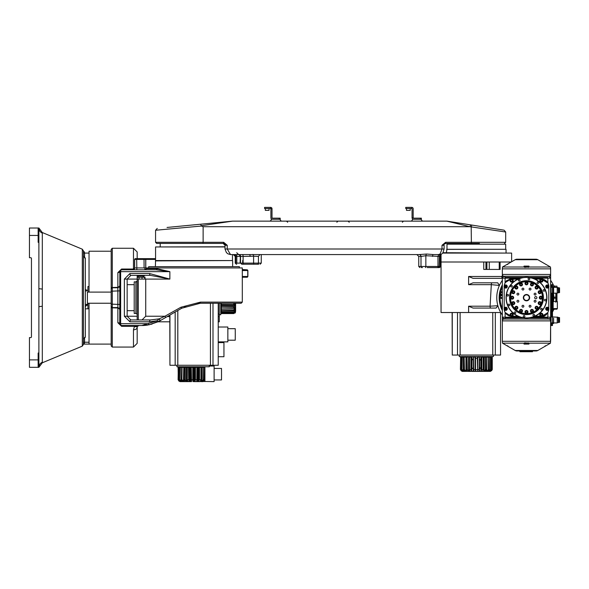 <?xml version="1.0" encoding="UTF-8"?>
<svg xmlns="http://www.w3.org/2000/svg" width="589" height="589" viewBox="0 0 589 589"><rect width="100%" height="100%" fill="white"/><g stroke="black" fill="none" stroke-linecap="round" stroke-linejoin="round"><path stroke-width="0.88" d="M552.489 287.358L552.489 323.67L552.489 284.664L551.746 284.664L551.746 286.519L551.127 286.519L551.01 325.526L551.746 325.526L550.634 325.526M552.489 287.263L552.489 286.519L551.746 286.519L551.746 287.263M550.634 323.67L551.746 323.67L551.746 325.526L552.489 325.526L552.489 323.67L551.746 323.67L551.746 322.927M552.489 322.927L552.489 324.502L552.489 322.927M552.489 300.729L552.489 299.801L552.489 300.729M552.489 310.388L552.489 309.461L552.489 310.388M552.489 309.74L552.489 300.449L552.489 309.74M558.954 292.615L558.954 287.859L559.55 287.859L559.55 292.615L558.954 292.615M557.466 292.836L558.401 292.836L558.401 287.631L557.466 287.631M557.238 287.263L557.238 293.204L557.466 287.491L553.608 287.263M552.806 290.237L553.292 290.237L553.608 286.703L553.608 293.764L552.806 293.764L552.806 286.703L553.292 286.703M553.292 290.237L553.608 293.764L553.608 287.66M552.489 300.228L553.159 300.228L552.489 300.228M553.159 308.327L553.159 301.568L557.356 301.568L557.356 308.621L553.159 308.621L553.159 309.961L552.489 309.961L553.159 309.961L553.159 300.596M553.159 300.67L553.159 301.568M558.954 322.33L558.954 317.574L559.55 317.574L559.55 322.33L558.954 322.33M557.466 322.551L558.401 322.551L558.401 317.353L557.466 317.353M557.238 316.978L557.238 322.927L557.466 317.206L553.608 316.978M553.608 318.185L553.608 323.479L552.806 323.479L553.608 323.479M553.608 321.719L553.292 323.479M550.472 275.188L550.479 275.188A1.855 1.855 0 0 1 549.176 276.263L550.479 275.188A1.855 1.855 0 0 0 550.634 274.445L550.634 320.88L502.343 320.88A1.855 1.855 0 0 1 503.794 319.069L502.343 317.169L502.343 341.311L550.634 341.311L502.343 341.311L502.505 343.173L515.154 350.477A3.718 3.718 0 0 0 517.009 350.97L535.968 350.97A3.718 3.718 0 0 0 537.823 350.477L550.472 343.173L528.944 343.173L528.944 344.072L524.033 344.072L524.033 343.173L524.652 342.798L528.944 343.173M532.581 317.169L550.634 317.169L550.634 320.88A1.855 1.855 0 0 0 549.184 319.069L550.634 317.169L550.634 341.311L502.343 341.311L502.343 278.163L503.794 276.263A1.855 1.855 0 0 1 502.343 274.445L502.343 278.163L502.343 274.445L550.634 274.445L550.634 268.871L550.634 278.163L548.779 276.307L550.634 278.163L547.844 278.163L547.844 281.137M523.739 277.419L505.126 277.419A1.855 1.855 0 0 0 503.794 276.263A1.855 1.855 0 0 1 502.343 274.445L502.343 268.871L550.634 268.871L550.634 278.163L532.581 278.163M547.844 277.419L529.239 277.419M529.239 317.913L547.851 317.913A1.855 1.855 0 0 0 549.184 319.069L549.176 319.069A1.855 1.855 0 0 1 550.634 320.88L502.343 320.88A1.855 1.855 0 0 1 503.794 319.069A1.855 1.855 0 0 0 505.126 317.913L523.739 317.913M551.746 316.978L551.746 293.204M550.634 284.664L551.01 284.664A1.112 1.112 -90 0 1 550.634 284.597L551.127 286.519L550.634 286.519M550.634 325.592A1.112 1.112 -90 0 1 551.01 325.526L550.634 325.592M519.903 351.714L519.903 350.97L519.903 351.714L519.903 350.97L519.903 351.714L520.168 350.97L519.903 351.714L520.455 351.714M532.257 350.97L532.257 351.714L532.5 350.97L532.5 351.714L532.5 350.97L532.5 351.714L529.401 351.714L529.401 350.97M528.944 344.072A0.744 0.648 0 0 1 528.164 343.431L528.164 342.798L528.164 343.431L524.814 343.431L524.814 342.798L524.814 343.431A0.744 0.648 180 0 1 524.033 344.072M529.401 351.714L520.168 351.714M529.128 351.714L529.128 350.97M532.5 351.714L532.5 350.97L532.5 351.714M520.028 351.714L520.028 350.97M550.472 343.173L550.634 320.88M524.033 343.173L502.505 343.173M546.099 317.913A1.855 0.39 90 0 0 546.136 317.169A1.855 0.39 90 0 1 546.099 317.913M504.199 319.024L502.343 317.169L505.126 317.169L505.126 312.59L512.128 316.978A0.744 0.501 90 0 0 511.848 316.315M506.842 278.163A1.855 0.39 90 0 1 506.879 277.419A1.855 0.39 90 0 0 506.842 278.163M528.944 266.118A0.744 0.648 0 0 0 528.164 266.758L524.814 266.758A0.744 0.648 180 0 0 524.033 266.118L528.944 266.118L528.944 267.016L550.472 267.016L537.823 259.712L515.154 259.712L502.505 267.016L502.343 268.871L550.634 268.871L550.472 267.016L537.823 259.712A3.718 3.718 0 0 0 535.968 259.219L518.534 259.219M515.154 259.712A3.718 3.718 0 0 1 517.009 259.219L535.968 259.219A3.718 3.718 0 0 1 537.823 259.712M524.814 267.001L524.814 267.391M528.318 267.391L528.929 267.016L524.652 267.391L524.033 267.016L524.033 266.118M502.505 267.016L524.033 267.016M528.164 266.758L528.164 267.391M550.634 268.871L550.472 267.016M528.929 267.016L528.929 266.118M502.343 310.153A27.182 27.182 0 0 1 499.31 298.063L500.046 298.056A26.446 26.446 0 0 0 502.343 308.445M499.31 298.063L499.494 295.671L500.046 298.056L501.357 298.409L501.357 297.666L502.343 297.666M501.357 297.666L499.494 295.671L502.343 295.656M502.343 310.167A27.19 27.19 0 0 1 499.443 294.824L502.343 295.126M551.746 300.986L553.292 301.568M553.159 302.834L552.99 303.71L552.268 303.541L553.307 301.325L551.068 302.886M553.402 301.568A27.19 27.19 0 0 0 553.402 293.764A27.182 27.182 0 0 1 553.667 297.261L553.483 299.661L551.746 299.668M502.343 286.88A26.446 26.446 0 0 0 500.709 291.783L502.064 291.71L501.909 292.438L499.671 293.999L499.987 291.621L500.709 291.783L499.671 293.999L502.343 294.588M501.909 292.438L502.343 292.534M553.667 297.261L552.931 297.276A26.446 26.446 0 0 0 552.556 293.204M551.613 296.922L552.931 297.276L553.483 299.661L551.613 297.666M499.332 294.809A27.3 27.3 0 0 1 502.343 284.921A27.3 27.3 0 0 0 502.343 310.41A27.3 27.3 0 0 1 499.332 294.809A27.3 27.3 0 0 0 502.343 310.41M553.513 293.764A27.3 27.3 0 0 1 553.513 301.568A27.3 27.3 0 0 0 553.513 293.764M553.159 303.504A27.3 27.3 0 0 1 551.746 308.025A27.3 27.3 0 0 0 553.159 303.504M551.746 305.485A26.446 26.446 0 0 0 552.268 303.541L551.746 303.659M511.024 279.12A1.576 1.576 0 0 1 513.196 280.784A1.576 1.576 0 0 1 510.663 281.829A1.576 1.576 0 0 1 511.024 279.12A1.576 1.576 0 0 0 510.663 281.829A1.576 1.576 0 0 0 513.196 280.784A1.576 1.576 0 0 0 511.024 279.12M511.745 279.709L512.437 280.239L511.745 279.709M511.517 281.446L512.327 281.108L511.517 281.446L510.818 280.909L511.517 281.446M505.082 285.061A1.576 1.576 0 0 1 507.254 286.725A1.576 1.576 0 0 1 504.721 287.771A1.576 1.576 0 0 1 505.082 285.061A1.576 1.576 0 0 0 504.721 287.771A1.576 1.576 0 0 0 507.254 286.725A1.576 1.576 0 0 0 505.082 285.061M504.876 286.85L504.994 285.989L505.804 285.65L506.496 286.188L506.378 287.057L505.568 287.388L504.876 286.85M505.119 285.15A1.487 1.487 0 0 0 504.78 287.697A1.487 1.487 0 0 0 507.158 286.718A1.487 1.487 0 0 0 505.119 285.15M504.876 309.144L504.994 308.275L505.804 307.944L506.496 308.474L506.378 309.343L505.568 309.674L504.876 309.144M505.082 307.348A1.576 1.576 0 0 1 507.254 309.019A1.576 1.576 0 0 1 504.721 310.057A1.576 1.576 0 0 1 505.082 307.348A1.576 1.576 0 0 1 507.254 309.019A1.576 1.576 0 0 1 504.721 310.057A1.576 1.576 0 0 1 505.082 307.348M511.517 315.623L512.327 315.284L512.437 314.416L511.745 313.885L510.935 314.217L510.818 315.086L511.517 315.623M511.024 313.296A1.576 1.576 0 0 1 513.196 314.96A1.576 1.576 0 0 1 510.663 316.006A1.576 1.576 0 0 1 511.024 313.296A1.576 1.576 0 0 1 513.196 314.96A1.576 1.576 0 0 1 510.663 316.006A1.576 1.576 0 0 1 511.024 313.296M540.54 315.086L541.232 315.623L542.042 315.284L542.16 314.416L541.46 313.885L540.65 314.217L540.54 315.086M540.783 313.377A1.487 1.487 0 0 0 540.444 315.932A1.487 1.487 0 0 0 542.822 314.946A1.487 1.487 0 0 0 540.783 313.377M540.746 313.296A1.576 1.576 0 0 1 542.911 314.96A1.576 1.576 0 0 1 540.385 316.006A1.576 1.576 0 0 1 540.746 313.296A1.576 1.576 0 0 0 540.385 316.006A1.576 1.576 0 0 0 542.911 314.96A1.576 1.576 0 0 0 540.746 313.296M547.409 307.944L548.101 308.474L547.984 309.343L547.174 309.674L546.482 309.144L546.599 308.275L547.409 307.944M546.688 307.348A1.576 1.576 0 0 1 548.86 309.019A1.576 1.576 0 0 1 546.327 310.057A1.576 1.576 0 0 1 546.688 307.348A1.576 1.576 0 0 1 548.86 309.019A1.576 1.576 0 0 1 546.327 310.057A1.576 1.576 0 0 1 546.688 307.348M546.482 286.85L546.599 285.989L547.409 285.65L548.101 286.188L547.984 287.057L547.174 287.388L546.482 286.85M546.688 285.061A1.576 1.576 0 0 1 548.86 286.725A1.576 1.576 0 0 1 546.327 287.771A1.576 1.576 0 0 1 546.688 285.061A1.576 1.576 0 0 1 548.86 286.725A1.576 1.576 0 0 1 546.327 287.771A1.576 1.576 0 0 1 546.688 285.061M540.746 279.12A1.576 1.576 0 0 1 542.911 280.784A1.576 1.576 0 0 1 540.385 281.829A1.576 1.576 0 0 1 540.746 279.12A1.576 1.576 0 0 0 540.385 281.829A1.576 1.576 0 0 0 542.911 280.784A1.576 1.576 0 0 0 540.746 279.12M540.54 280.909L541.232 281.446L542.042 281.108L542.16 280.239L541.46 279.709L540.65 280.04L540.54 280.909M540.783 279.201A1.487 1.487 0 0 0 540.444 281.756A1.487 1.487 0 0 0 542.822 280.769A1.487 1.487 0 0 0 540.783 279.201M540.79 298.498A0.839 0.839 0 0 0 541.512 297.246A0.839 0.839 0 0 0 540.069 297.246A0.839 0.839 0 0 0 540.79 298.498M540.79 299.153A1.487 1.487 0 0 0 542.079 296.922A1.487 1.487 0 0 0 539.502 296.922A1.487 1.487 0 0 0 540.79 299.153M540.268 293.565A1.487 1.487 0 0 0 540.606 291.01A1.487 1.487 0 0 0 538.228 291.997A1.487 1.487 0 0 0 540.268 293.565M537.654 288.603A1.487 1.487 0 0 0 536.984 286.114A1.487 1.487 0 0 0 535.165 287.933A1.487 1.487 0 0 0 537.654 288.603M533.332 285.017A1.487 1.487 0 0 0 531.764 282.978A1.487 1.487 0 0 0 530.785 285.356A1.487 1.487 0 0 0 533.332 285.017M527.972 283.361A1.487 1.487 0 0 0 525.749 282.072A1.487 1.487 0 0 0 525.749 284.649A1.487 1.487 0 0 0 527.972 283.361M521.788 284.134A0.839 0.839 0 0 0 520.352 283.942A0.839 0.839 0 0 0 520.904 285.282A0.839 0.839 0 0 0 521.788 284.134M522.391 283.883A1.487 1.487 0 0 0 519.837 283.545A1.487 1.487 0 0 0 520.823 285.923A1.487 1.487 0 0 0 522.391 283.883M516.965 286.961A0.839 0.839 0 0 0 515.566 287.336A0.839 0.839 0 0 0 516.59 288.36A0.839 0.839 0 0 0 516.965 286.961M517.429 286.504A1.487 1.487 0 0 0 514.941 287.167A1.487 1.487 0 0 0 516.759 288.985A1.487 1.487 0 0 0 517.429 286.504M513.593 291.422A0.839 0.839 0 0 0 512.445 292.299A0.839 0.839 0 0 0 513.785 292.851A0.839 0.839 0 0 0 513.593 291.422M513.844 290.819A1.487 1.487 0 0 0 511.804 292.387A1.487 1.487 0 0 0 514.182 293.374A1.487 1.487 0 0 0 513.844 290.819M512.187 296.179A1.487 1.487 0 0 0 510.899 298.409A1.487 1.487 0 0 0 513.475 298.409A1.487 1.487 0 0 0 512.187 296.179M512.953 302.363A0.839 0.839 0 0 0 512.769 303.799A0.839 0.839 0 0 0 514.101 303.247A0.839 0.839 0 0 0 512.953 302.363M512.71 301.767A1.487 1.487 0 0 0 512.371 304.314A1.487 1.487 0 0 0 514.749 303.335A1.487 1.487 0 0 0 512.71 301.767M515.323 306.729A1.487 1.487 0 0 0 515.993 309.21A1.487 1.487 0 0 0 517.812 307.392A1.487 1.487 0 0 0 515.323 306.729M519.645 310.307A1.487 1.487 0 0 0 521.206 312.354A1.487 1.487 0 0 0 522.193 309.976A1.487 1.487 0 0 0 519.645 310.307M525.653 311.964A0.839 0.839 0 0 0 526.905 312.693A0.839 0.839 0 0 0 526.905 311.242A0.839 0.839 0 0 0 525.653 311.964M525.005 311.964A1.487 1.487 0 0 0 527.229 313.252A1.487 1.487 0 0 0 527.229 310.683A1.487 1.487 0 0 0 525.005 311.964M530.586 311.448A1.487 1.487 0 0 0 533.141 311.78A1.487 1.487 0 0 0 532.154 309.402A1.487 1.487 0 0 0 530.586 311.448M535.548 308.827A1.487 1.487 0 0 0 538.037 308.165A1.487 1.487 0 0 0 536.218 306.339A1.487 1.487 0 0 0 535.548 308.827M539.134 304.513A1.487 1.487 0 0 0 541.173 302.945A1.487 1.487 0 0 0 538.795 301.958A1.487 1.487 0 0 0 539.134 304.513M526.485 300.449A2.783 2.783 0 0 0 529.275 297.666A2.783 2.783 0 0 0 526.485 294.875A2.783 2.783 0 0 0 523.702 297.666A2.783 2.783 0 0 0 526.485 300.449M526.485 294.507A3.159 3.159 0 0 1 529.224 299.241A3.159 3.159 0 0 1 523.754 299.241A3.159 3.159 0 0 1 526.485 294.507M535.07 295.037A0.928 0.928 0 0 0 535.872 293.646A0.928 0.928 0 0 0 534.267 293.646A0.928 0.928 0 0 0 535.07 295.037M530.696 289.744A0.928 0.928 0 0 0 530.284 288.19A0.928 0.928 0 0 0 529.143 289.324A0.928 0.928 0 0 0 530.696 289.744M523.864 289.081A0.928 0.928 0 0 0 522.472 288.279A0.928 0.928 0 0 0 522.472 289.891A0.928 0.928 0 0 0 523.864 289.081M518.563 293.455A0.928 0.928 0 0 0 517.009 293.867A0.928 0.928 0 0 0 518.151 295.008A0.928 0.928 0 0 0 518.563 293.455M517.908 300.287A0.928 0.928 0 0 0 517.105 301.686A0.928 0.928 0 0 0 518.71 301.686A0.928 0.928 0 0 0 517.908 300.287M522.281 305.588A0.928 0.928 0 0 0 522.693 307.141A0.928 0.928 0 0 0 523.835 306.008A0.928 0.928 0 0 0 522.281 305.588M529.113 306.243A0.928 0.928 0 0 0 530.505 307.046A0.928 0.928 0 0 0 530.505 305.441A0.928 0.928 0 0 0 529.113 306.243M534.414 301.877A0.928 0.928 0 0 0 535.968 301.458A0.928 0.928 0 0 0 534.827 300.324A0.928 0.928 0 0 0 534.414 301.877M526.485 281.321A16.345 16.345 0 0 1 542.837 297.666A16.345 16.345 0 0 1 526.485 314.011A16.345 16.345 0 0 1 510.14 297.666A16.345 16.345 0 0 1 526.485 281.321M526.485 281.689A15.977 15.977 0 0 0 512.658 305.654A15.977 15.977 0 0 0 540.319 305.654A15.977 15.977 0 0 0 526.485 281.689M539.384 303.909A0.839 0.839 0 0 0 540.533 303.026A0.839 0.839 0 0 0 539.193 302.474A0.839 0.839 0 0 0 539.384 303.909M536.012 308.371A0.839 0.839 0 0 0 537.411 307.995A0.839 0.839 0 0 0 536.388 306.972A0.839 0.839 0 0 0 536.012 308.371M531.19 311.198A0.839 0.839 0 0 0 532.625 311.39A0.839 0.839 0 0 0 532.073 310.05A0.839 0.839 0 0 0 531.19 311.198M520.242 310.558A0.839 0.839 0 0 0 521.125 311.706A0.839 0.839 0 0 0 521.677 310.366A0.839 0.839 0 0 0 520.242 310.558M515.787 307.186A0.839 0.839 0 0 0 516.155 308.584A0.839 0.839 0 0 0 517.186 307.561A0.839 0.839 0 0 0 515.787 307.186M512.187 296.827A0.839 0.839 0 0 0 511.466 298.086A0.839 0.839 0 0 0 512.909 298.086A0.839 0.839 0 0 0 512.187 296.827M527.324 283.361A0.839 0.839 0 0 0 526.073 282.639A0.839 0.839 0 0 0 526.073 284.089A0.839 0.839 0 0 0 527.324 283.361M532.736 284.774A0.839 0.839 0 0 0 531.852 283.626A0.839 0.839 0 0 0 531.3 284.958A0.839 0.839 0 0 0 532.736 284.774M537.19 288.139A0.839 0.839 0 0 0 536.815 286.747A0.839 0.839 0 0 0 535.791 287.771A0.839 0.839 0 0 0 537.19 288.139M540.025 292.961A0.839 0.839 0 0 0 540.209 291.526A0.839 0.839 0 0 0 538.876 292.085A0.839 0.839 0 0 0 540.025 292.961M535.776 298.778A1.112 1.112 0 0 0 536.741 297.106A1.112 1.112 0 0 0 534.812 297.106A1.112 1.112 0 0 0 535.776 298.778M542.506 278.531L540.849 278.347A0.744 0.501 -90 0 0 541.35 279.09L535.003 279.09L541.35 279.09A7.429 7.429 0 0 1 548.757 285.923M504.199 308.275L504.199 286.519A7.429 7.429 0 0 1 511.627 279.09L517.974 279.09L510.081 279.252M505.193 312.523L511.031 316.212A7.429 7.429 0 0 1 504.221 309.402M517.974 316.241L512.165 316.241L517.974 316.241M548.757 309.402A7.429 7.429 0 0 1 541.35 316.241L535.003 316.241L541.35 316.241L535.003 316.241L541.35 316.241L544.891 315.336M548.779 287.057L548.779 308.275M511.627 281.601A1.023 1.023 0 0 0 512.511 280.062A1.023 1.023 0 0 0 510.744 280.062A1.023 1.023 0 0 0 511.627 281.601M527.133 282.028A15.653 15.653 0 0 0 525.837 282.028M510.847 297.018A15.653 15.653 0 0 0 510.847 298.314M514.97 308.268A15.653 15.653 0 0 0 515.89 309.181M519.903 311.868A15.653 15.653 0 0 0 521.103 312.361M531.874 312.361A15.653 15.653 0 0 0 533.074 311.868M537.087 309.181A15.653 15.653 0 0 0 538.007 308.268M540.687 304.248A15.653 15.653 0 0 0 541.188 303.048M541.188 292.277A15.653 15.653 0 0 0 540.687 291.084M538.007 287.064A15.653 15.653 0 0 0 537.087 286.151M533.074 283.464A15.653 15.653 0 0 0 531.874 282.97M507.593 296.053A0.839 0.839 0 0 1 507.041 294.714A0.839 0.839 0 0 1 508.476 294.898A0.839 0.839 0 0 1 507.593 296.053M519.1 281.005A0.839 0.839 0 0 1 518.548 279.665A0.839 0.839 0 0 1 519.984 279.849A0.839 0.839 0 0 1 519.1 281.005M528.826 279.709A0.839 0.839 0 0 1 528.267 278.369A0.839 0.839 0 0 1 529.702 278.553A0.839 0.839 0 0 1 528.826 279.709M543.875 291.216A0.839 0.839 0 0 1 543.316 289.876A0.839 0.839 0 0 1 544.751 290.068A0.839 0.839 0 0 1 543.875 291.216M541.431 310.005A0.839 0.839 0 0 1 540.871 308.665A0.839 0.839 0 0 1 542.307 308.85A0.839 0.839 0 0 1 541.431 310.005M533.656 315.984A0.839 0.839 0 0 1 533.104 314.651A0.839 0.839 0 0 1 534.54 314.835A0.839 0.839 0 0 1 533.656 315.984M523.938 317.28A0.839 0.839 0 0 1 523.385 315.947A0.839 0.839 0 0 1 524.821 316.131A0.839 0.839 0 0 1 523.938 317.28M514.874 313.539A0.839 0.839 0 0 1 514.315 312.207A0.839 0.839 0 0 1 515.75 312.391A0.839 0.839 0 0 1 514.874 313.539M508.889 305.772A0.839 0.839 0 0 1 508.336 304.432A0.839 0.839 0 0 1 509.772 304.623A0.839 0.839 0 0 1 508.889 305.772M523.857 317.927A20.431 20.431 0 0 1 506.231 295.03A20.431 20.431 0 0 1 529.121 277.404A20.431 20.431 0 0 1 546.747 300.302A20.431 20.431 0 0 1 523.857 317.927M523.879 317.743A20.247 20.247 0 0 0 545.178 289.884A20.247 20.247 0 0 0 510.405 285.363A20.247 20.247 0 0 0 523.879 317.743M545.171 300.935A0.839 0.839 0 0 1 544.611 299.602A0.839 0.839 0 0 1 546.047 299.786A0.839 0.839 0 0 1 545.171 300.935M537.89 283.442A0.839 0.839 0 0 1 537.33 282.109A0.839 0.839 0 0 1 538.766 282.293A0.839 0.839 0 0 1 537.89 283.442M511.333 286.983A0.839 0.839 0 0 1 510.773 285.65A0.839 0.839 0 0 1 512.209 285.834A0.839 0.839 0 0 1 511.333 286.983M531.742 283.648A14.968 14.968 0 0 1 532.692 284.038M536.704 286.725A14.968 14.968 0 0 1 537.433 287.447M540.113 291.467A14.968 14.968 0 0 1 540.511 292.409M541.453 297.151A14.968 14.968 0 0 1 541.453 298.174M540.511 302.915A14.968 14.968 0 0 1 540.113 303.865M537.433 307.878A14.968 14.968 0 0 1 536.704 308.607M532.692 311.294A14.968 14.968 0 0 1 531.742 311.684M527 312.626A14.968 14.968 0 0 1 525.977 312.626M521.236 311.684A14.968 14.968 0 0 1 520.286 311.294M516.273 308.607A14.968 14.968 0 0 1 515.544 307.878M512.864 303.865A14.968 14.968 0 0 1 512.467 302.915M511.524 298.174A14.968 14.968 0 0 1 511.524 297.151M512.467 292.409A14.968 14.968 0 0 1 512.864 291.467M515.544 287.447A14.968 14.968 0 0 1 516.273 286.725M520.286 284.038A14.968 14.968 0 0 1 521.236 283.648M525.977 282.705A14.968 14.968 0 0 1 527 282.705M524.335 314.239A16.713 16.713 0 0 1 509.949 295.229A16.713 16.713 0 0 1 529.209 281.174A16.713 16.713 0 0 1 543.029 300.103A16.713 16.713 0 0 1 524.335 314.239A16.713 16.713 0 0 1 509.949 295.229A16.713 16.713 0 0 1 529.209 281.174A16.713 16.713 0 0 1 543.029 300.103A16.713 16.713 0 0 1 524.335 314.239M546.18 280.872L543.595 279.436M502.343 278.163L520.396 278.163M533.141 278.347L540.849 278.347L547.932 283.081L541.35 279.09M505.185 282.624L512.128 278.347L519.829 278.347M511.304 278.391L510.435 278.538M510.28 278.575L509.772 278.722M506.938 280.357L506.157 281.174M505.605 281.917L505.215 282.565M511.627 279.09A0.744 0.501 90 0 0 512.128 278.347M520.396 317.169L502.343 317.169M541.755 316.227L541.35 316.241A0.744 0.501 90 0 0 540.849 316.978L542.182 316.867M543.154 316.624L543.544 316.492M544.28 316.168L545.134 315.675M545.981 315.019L546.577 314.43M547.851 317.169L547.851 312.59L540.849 316.978L533.141 316.978M511.031 316.212L509.146 315.814M508.064 315.329L507.203 314.776M38.145 237.853L38.145 242.315L38.889 242.315L38.889 288.36A5.573 0.736 180 0 0 42.312 289.037L42.312 362.22A5.573 5.522 180 0 0 38.889 367.315L31.453 367.315M87.15 305.095A3.718 3.718 0 0 1 87.179 305.095A3.718 2.628 90 0 0 85.324 306.184M85.324 305.595L87.923 305.095M85.324 306.965A3.718 2.628 90 0 1 87.599 305.095M83.461 344.101L100.182 344.101L83.461 344.101A1.855 1.311 -90 0 0 84.551 342.238L89.035 342.238M38.145 238.597L38.889 238.597L38.889 228.009A5.573 5.522 180 0 0 42.312 233.111L42.312 289.037M38.145 242.315L38.145 228.009L38.889 228.009L42.275 232.522L82.32 249.206L83.461 250.921L83.461 344.41L82.32 346.126L82.32 249.206M38.889 242.315L38.889 238.597L38.889 242.315M38.889 288.36L38.889 306.972A5.573 0.736 180 0 1 42.312 306.287M85.324 289.736L87.179 290.237A3.718 2.628 90 0 1 85.324 289.147M87.179 290.237L86.436 290.981L85.324 290.981M83.461 339.087L85.324 337.225L85.324 258.1L83.461 256.244M85.324 304.351L86.436 304.351L87.179 305.095M86.436 304.351L87.923 304.351M38.145 235.438L29.45 235.438L29.45 257.732L30.716 257.732A0.744 0.744 0 0 1 31.453 258.475L31.453 336.856A0.744 0.744 0 0 1 30.716 337.6L29.45 337.6L29.45 367.315L30.716 367.315M38.889 306.972L38.889 353.017L38.145 353.017L38.145 367.315L29.45 367.315M38.889 353.017L38.889 367.315L42.275 362.809L82.32 346.126M38.145 353.017L38.145 357.471M29.45 235.438L29.45 228.009L38.145 228.009M87.923 292.092L87.923 286.519L89.035 286.519M85.324 308.805L89.035 308.805L87.923 308.805L87.923 303.239M89.035 292.092L89.035 251.231L111.174 251.231M111.174 289.869L111.174 249.375L112.293 248.256L112.293 347.068L111.174 345.957L111.174 344.101L89.035 344.101L89.035 303.239M147.795 325.04A37.151 37.151 0 0 1 141.816 325.526L157.086 320.74A1.112 0.515 63.9 0 0 158.139 321.741L149.304 324.76L141.802 325.526L121.334 325.511M117.859 322.728L121.577 326.306L121.577 325.526A1.855 0.928 -90 0 1 120.649 323.67L119.722 323.67A1.855 0.942 0 0 0 117.859 322.728L117.859 308.003L111.174 307.767L111.174 345.957M121.577 326.306L134.498 326.306L139.033 325.526L137.524 326.306L137.178 327.381L137.178 343.358L133.467 347.068L133.467 329.796L134.498 326.306A3.718 1.863 35.4 0 0 137.524 326.306M138.29 319.952L138.29 279.09L137.178 279.09L137.178 319.952L137.178 316.241L127.15 316.241L130.861 319.952L150.512 319.952L159.163 318.855L164.942 316.241L180.882 307.252L200.466 302.12L242.307 302.12L241.196 303.239L200.312 303.239L241.196 303.239M137.178 281.137L135.89 281.873L135.89 313.451L137.178 314.195L137.178 275.372L137.178 276.116L138.29 276.116L138.29 277.235L145.225 277.235L138.29 277.235A1.112 1.112 0 0 0 137.178 278.347L137.178 279.09L127.15 279.09L127.15 316.241L124.36 316.241L124.36 279.09L129.933 273.517L149.584 273.517L169.868 279.09L150.512 275.372L130.861 275.372L127.15 279.09L124.36 279.09M142.008 277.235L142.008 279.09L142.008 277.235M133.467 269.652L133.467 269.026L133.534 269.615M121.577 325.526A1.855 1.855 0 0 1 119.722 323.67L119.825 271.05M119.95 270.763L120.701 270.027M169.441 279.09L169.868 279.09L169.868 271.662L156.181 269.806A1.112 0.854 90 0 0 157.035 268.687L169.868 271.662L119.722 271.662A1.855 0.942 0 0 1 117.859 272.604L121.577 269.026L133.467 269.026A3.718 2.15 0 0 1 134.204 269.063M119.722 271.662A1.855 1.855 0 0 1 121.577 269.806L156.181 269.806M149.304 324.76A1.112 0.552 78.3 0 1 148.524 323.67L120.649 323.67L120.649 271.662A1.855 0.928 -90 0 1 121.577 269.806L121.577 269.026M184.379 306.825L186.065 306.081M194.856 303.637L195.253 303.585M196.859 303.401L200.312 303.239L181.743 308.216L160.377 320.549L149.186 324.782M225.616 303.239L218.232 303.239L218.232 365.276L210.435 365.276L210.435 303.239M149.289 324.76L160.429 320.519M166.12 317.228L181.743 308.216L180.882 307.252M166.172 317.206A1.112 0.611 -120 0 1 164.942 316.241L145.726 316.241L142.008 319.952M159.251 318.811L160.377 320.549L158.139 321.741M150.512 319.952A1.855 0.928 90 0 0 149.584 321.808L157.086 320.74L159.163 318.855L160.274 320.607M130.861 319.952A1.855 0.928 90 0 0 129.933 321.808L124.36 316.241M130.861 275.372A1.855 0.928 -90 0 1 129.933 273.517M150.512 275.372A1.855 0.928 -90 0 1 149.584 273.517M242.307 302.12L242.307 276.491L247.888 276.491L247.888 270.55L242.307 270.55L242.3 267.943L144.806 267.943L144.99 269.806A1.112 1.104 90 0 0 146.101 268.687L157.035 268.687M146.013 267.943L146.101 268.687M144.806 267.943L144.091 267.943L144.025 258.659L155.57 258.659M138.533 258.659L135.691 258.659A0.744 0.744 -90 0 1 136.449 259.403M155.57 259.403L145.785 259.403L145.785 267.943M135.411 258.659A0.744 0.744 90 0 0 134.667 259.403L135.323 258.659L136.619 258.659L136.685 259.403L145.785 259.403A0.744 0.744 90 0 0 145.041 258.659M136.619 258.659L144.025 258.659M136.847 269.806L136.685 259.403L134.667 259.403L134.667 267.943L144.091 267.943M242.307 270.329L242.256 269.519L247.152 269.806L242.778 269.806L242.322 270.476A1.112 0.596 180 0 1 242.307 270.366M242.307 277.235L247.152 277.235L242.778 277.235L242.322 276.558A0.744 0.736 90 0 0 242.329 276.491L242.329 270.55A0.744 0.736 -90 0 0 242.322 270.476M157.742 321.933L158.124 321.749M151.38 324.267L152.058 324.083M137.274 326.807L137.495 326.343M138.29 279.09L145.726 279.09L142.008 275.372M133.467 269.026L133.467 248.256L137.178 251.974L137.178 258.659M138.57 325.584A1.855 1.855 0 0 1 138.599 325.577L139.033 325.526M111.174 306.413L111.174 288.912M111.174 284.421L111.174 262.23M111.174 252.718L111.174 292.092L87.4 292.092L87.4 303.239L111.174 303.239L111.174 307.767M133.467 329.796A3.718 2.415 -0 0 0 137.178 327.381L137.252 326.873M87.4 303.239L87.4 292.092M235.394 310.661L235.622 311.552L233.767 313.179L235.622 311.552L235.35 310.815M220.765 308.445A0.56 0.442 180 0 1 221.317 308.003L233.767 308.04L235.438 306.891M235.622 306.722L235.622 309.299L235.622 308.393L233.767 309.866L221.317 309.608L233.767 309.866L233.767 310.815L235.622 309.07L235.622 310.97L235.622 310.403L233.767 312.118L235.438 309.939M220.765 313.215A0.56 0.523 180 0 1 221.317 312.693L233.767 312.707L235.622 310.97L235.622 309.416M235.526 311.522L233.767 313.584L221.317 313.584A0.56 0.552 180 0 0 220.765 314.136M235.438 311.728L234.724 313.12L235.409 312.06M235.438 310.491L235.438 311.279M220.765 312.619A0.56 0.501 180 0 1 221.317 312.118L221.317 310.815L220.765 310.491L221.317 310.778L220.765 310.513M220.765 309.372L221.317 310.108M221.317 309.866L221.317 310.778L233.767 310.778M221.221 308.01L235.622 308.393L235.622 307.362M235.438 308.091L235.438 307.37M220.765 309.269L221.317 309.608L221.317 308.091M220.765 306.891L221.317 306.832L220.765 306.935M221.317 306.781L221.317 307.973L233.767 307.973L233.767 306.53L221.317 306.53L233.767 306.781L235.622 305.654L235.622 306.832L233.767 308.04M233.767 306.53L235.622 305.654L235.622 304.646L235.622 305.463L221.317 305.463M235.622 303.674L235.423 304.071M221.037 304.631L235.622 304.646L235.622 303.239L235.622 303.747L233.767 304.461L233.767 303.239M218.232 313.974L219.277 313.974L219.277 316.58L218.232 316.58M218.232 321.808L219.277 321.808L219.277 316.58M157.992 321.808L169.794 321.808M219.277 313.974L219.277 303.239M220.765 303.261L220.765 314.754L219.277 314.754M235.49 311.036L235.6 310.668M235.445 312.523L235.07 313.046M235.622 305.463L235.622 306.876M235.438 304.631L235.438 305.36L221.317 305.36L221.317 306.53A0.56 0.442 0 0 1 220.765 306.089M220.765 304.631L221.317 305.36M220.765 304.071L221.317 303.821L220.765 304.123M220.765 305.073A0.56 0.515 -0 0 1 221.317 304.557L233.767 304.557L235.438 303.917M221.317 303.239L221.317 304.557M233.767 304.557L221.317 304.461M148.693 266.648L239.333 266.648L148.693 266.648L148.693 267.943M225.005 246.96L155.57 246.96L225.005 246.769M236.734 252.718L238.589 254.573L232.464 254.573L232.464 260.566L155.57 260.566L155.378 266.464M232.464 260.566L155.378 260.89M232.648 260.89L232.648 266.464M189.283 366.763A0.56 0.515 90 0 0 188.774 367.315L188.774 379.758L189.511 381.429M189.511 367.315L190.247 366.763M198.515 367.315L198.515 381.436L199.259 379.758L199.259 367.315L197.727 366.763L197.749 381.62L198.662 381.62L199.362 379.758L199.259 367.315A0.56 0.515 90 0 0 198.743 366.763M201.482 366.763A0.56 0.515 -90 0 0 200.974 367.315L199.494 367.315L199.686 366.763M195.474 366.763L195.283 379.758M194.672 366.763A0.56 0.552 -90 0 1 195.224 367.315L195.18 381.62L195.224 367.315M190.549 366.763A0.56 0.552 90 0 1 191.108 367.315L191.344 381.208M191.344 367.315L190.865 366.763M183.65 367.315L183.289 366.763A0.56 0.442 -90 0 1 183.731 367.315L183.967 380.84M184.894 367.315L184.836 366.763M178.489 366.763A0.56 0.523 -90 0 1 179.012 367.315L178.997 379.758L181.206 381.62L180.146 381.62L178.305 379.758L178.548 366.763M200.945 381.62L203.234 381.62L201.946 381.62L203.072 379.758M203.021 379.758L201.762 381.436L201.659 367.315L201.762 381.436M201.806 381.436L201.048 381.62L201.843 381.62M200.93 366.763L201.659 367.315M198.662 381.62L200.083 381.62M196.682 367.315L197.168 366.763M194.532 366.763A0.56 0.552 90 0 1 195.084 367.315M194.296 381.62L197.749 381.62M193.361 366.763A0.56 0.552 90 0 0 192.809 367.315L192.809 379.758L192.75 367.315L191.256 367.315L191.521 381.62L187.994 381.62L187.28 379.758L188.671 379.758L188.487 366.763M192.559 366.763L192.603 367.315M190.807 366.925A0.56 0.552 -90 0 1 190.969 367.315L191.189 381.436M187.707 381.466L191.226 381.436M187.56 381.282L187.95 381.62L187.56 381.429M187.95 381.62L187.184 379.758L187.28 367.315L187.044 366.763L186.271 367.315M185.093 379.758L186.087 381.62L187.574 381.62M186.985 381.62L187 366.763M185.653 366.763A0.56 0.442 90 0 0 185.211 367.315L186.374 367.315L186.374 381.436L187 381.436M186.374 381.436L185.211 379.758L185.211 367.315L183.761 367.315L183.761 379.758L184.799 381.62L186.087 381.62L181.302 381.62L179.593 379.758L179.829 367.315L179.593 379.758L179.012 379.758M184.291 381.429L183.849 380.803M182.347 381.62L184.291 381.341M184.747 381.436L184.276 381.62M182.237 381.613L181.603 381.37M182.597 381.436L183.245 381.62M182.568 366.763L182.568 367.219M182.251 367.315L182.251 366.785M180.146 381.62L182.575 381.62M178.305 367.315L178.106 379.758L179.939 381.62L178.092 379.758L179.947 381.62L181.25 381.62M178.614 380.788L179.932 381.606M178.261 367.315L178.187 366.763M178.106 367.315A0.56 0.552 90 0 0 177.547 366.763L178.106 367.315L178.305 379.758M179.085 366.763A0.56 0.501 -90 0 1 179.593 367.315L178.511 367.315L178.511 379.758L180.175 381.436M182.332 366.763L181.603 367.315M180.05 366.763L179.829 367.315L182.119 367.315L181.861 379.758L183.437 381.436L182.119 379.758M179.829 379.758L181.302 381.62L178.997 379.758M188.06 381.62L186.072 381.62L184.953 379.758L184.644 366.763M183.761 379.758L185.211 379.758M188.671 367.315L187.28 367.315L187.28 379.758M189.363 381.62L188.671 379.758M192.971 381.62L192.75 379.758L191.256 379.758M193.81 366.763L193.192 367.315L193.192 381.436L192.949 367.315A0.56 0.552 -90 0 1 193.501 366.763M195.283 367.315L196.91 367.315L196.91 379.758L196.652 381.62L194.422 381.62L194.333 366.763M193.752 366.763L193.729 381.62L194.422 381.62M195.423 367.315L195.423 379.758L196.91 379.758M199.494 367.315L199.494 379.758L200.878 379.758L200.15 381.62L196.63 381.62M199.362 379.758L198.78 381.62M201.541 366.763L200.989 367.315L200.989 379.758L201.121 366.763M200.989 379.758L200.326 381.436M200.474 381.429L201.048 381.62M200.525 366.763L200.474 367.315M201.026 381.436L201.026 367.102M202.056 381.62L203.19 379.758L203.19 367.315L204.376 367.315L204.376 379.758L203.234 381.62M218.232 342.614L223.945 342.614L223.945 356.728L218.232 356.728M177.812 310.484L177.812 365.276L175.176 365.276L175.176 312.001M169.941 315.027L169.941 365.276L175.176 365.276M169.794 315.108L169.941 365.276M177.79 310.499L177.79 365.276L210.435 365.276M227.855 340.199L235.247 340.199L235.276 334.442L235.247 328.684L227.855 328.684M218.232 327.013L227.855 327.013L227.855 341.87L218.232 341.87M214.109 379.949L221.501 379.949L221.53 374.192L221.501 368.434L214.109 368.434M176.928 365.276L176.928 366.763L209.25 366.763L209.25 366.019L214.109 366.019L214.109 381.62L203.286 381.436M203.33 366.763L203.286 367.315M204.913 366.763L204.913 381.62M203.198 367.315L203.242 366.763M190.807 366.822L190.829 381.62M190.166 381.62L190.188 366.763M194.399 381.436L194.966 381.26M194.274 366.763L194.966 367.315M183.761 367.315L183.437 381.436M184.651 381.436L183.628 379.758M189.629 367.315L189.54 381.436L188.907 379.758L188.907 367.315L189.629 367.315M197.219 366.763L196.807 367.315L197.219 366.763L197.219 381.436L196.8 381.436L196.91 367.315M204.376 367.315L204.184 380.803M201.762 367.315L202.94 367.315L202.94 379.758M180.978 367.315L180.904 379.758L180.941 367.315L180.941 379.758L182.627 381.392M182.627 367.315L182.627 366.763M183.635 367.315L182.119 367.315M137.178 281.873L134.204 281.873L134.204 313.451L135.89 313.451M274.96 221.14L232.552 221.14A1.855 1.855 0 0 0 232.375 221.147L224.431 221.913M234.164 254.573A1.855 1.59 -90 0 1 235.755 256.429L235.755 263.114L240.665 263.114L241.784 264.233L253.984 264.233A1.112 0.383 -90 0 1 253.601 263.114L253.601 256.208L243.11 256.429L243.11 263.114L240.665 263.114M243.787 264.233L258.652 264.233M243.014 264.233L255.597 264.233M243.11 260.515L242.675 260.515L242.675 263.114M439.114 266.464L438.091 267.575L427.165 267.575M419.302 254.573L419.147 254.573A1.855 1.789 -90 0 1 420.936 256.429L418.757 256.429L416.902 254.573M250.119 256.429A1.855 0.633 -90 0 0 249.486 254.573L419.221 254.573A1.855 1.782 -96.2 0 1 421.002 256.429L420.936 256.429M419.221 254.573L426.561 254.036L433.511 254.573M439.114 256.429L425.847 255.714A1.855 0.618 102.5 0 1 426.561 254.036M425.464 267.575A1.112 0.383 -90 0 0 425.847 266.464L425.847 255.714L421.002 256.429L421.002 266.464A1.112 1.068 90 0 0 422.077 267.575M432.584 256.429A1.855 0.633 90 0 1 433.217 254.573L439.895 254.573L442.008 249L442.008 245.289L445.608 242.315L445.763 243.426L442.008 245.289L444.106 245.289L444.106 249L227.236 249L230.498 254.573L249.486 254.573M437.98 256.429L438.614 254.573L439.541 254.161L439.203 266.464L437.98 266.464L437.98 256.429M440.808 254.308L440.417 266.464L439.298 267.575L434.741 267.575L438.091 267.575M422.46 267.575L421.363 267.575M433.445 254.573L437.332 254.573M430.294 267.575L439.298 267.575M440.417 256.429L440.469 254.514A1.855 1.649 -90 0 0 440.646 254.477M441.051 254.573L440.682 254.573M253.52 254.573L253.079 254.573M255.678 254.573L258.895 254.573L255.678 254.573M252.895 254.404A1.855 0.633 -97.5 0 1 253.601 256.208L258.431 256.399L258.431 263.114A1.112 1.068 90 0 1 257.364 264.233M259.948 254.573L258.431 256.399M243.493 264.233A1.112 0.383 90 0 1 243.11 263.114L261.251 263.114L261.251 254.573L258.924 254.573M242.477 254.573A1.855 0.633 -90 0 1 243.11 256.429L240.665 256.429L238.81 254.573M443.804 245.289A1.855 1.546 -90 0 1 444.297 243.92M479.424 243.426L445.763 243.426M445.608 242.315L505.686 242.315L505.686 232.014L470 226.713L446.845 221.14A1.855 1.855 0 0 1 447.139 221.162L470.611 224.88L470 226.713L203.131 226.713L201.445 226.036L155.57 230.255L157.248 228.407M503.676 230.108L470.685 224.888L471.804 225.064L471.193 226.898L471.391 243.426M500.569 229.614L501.195 229.717M471.811 225.064L498.728 229.327M232.375 221.147L167.048 227.457M206.26 223.673L200.584 224.218L201.445 226.036M192.176 225.035L200.584 224.218M402.353 222.252L403.472 221.14L446.845 221.14L232.552 221.14L201.136 225.756M223.68 242.315L227.236 245.289L223.452 243.426L202.866 243.426L203.131 242.315L223.68 242.315L223.452 243.426L156.681 243.426L155.57 242.315L203.131 242.315L203.131 226.713M224.129 243.426L223.15 243.426L225.005 245.289L227.236 245.289L227.236 249L225.005 249L225.005 245.289M160.208 246.769L160.208 243.426L223.452 243.426M349.225 222.252L348.114 221.14L337.961 221.14L336.842 222.252M299.028 221.14L276.521 221.14M412.447 219.285A1.855 1.855 0 0 1 410.585 221.14A1.855 1.855 0 0 0 412.447 219.285L421.363 219.285A1.855 1.855 0 0 0 423.219 221.14M269.423 221.14A1.855 1.855 0 0 0 271.286 219.285L280.195 219.285A1.855 1.855 0 0 0 282.057 221.14M420.244 218.166L413.544 218.166A0.368 0.368 0 0 1 413.176 217.797L413.176 208.771A1.392 1.392 0 0 0 411.785 207.38L405.747 207.38L405.747 208.499L411.785 208.499L411.785 207.38A1.392 1.392 0 0 1 413.176 208.771L413.176 217.797L412.057 217.797L412.057 208.771L412.057 217.797A1.487 1.487 0 0 0 413.544 219.285L421.363 219.285L421.363 218.166L420.244 218.166L421.363 218.166L420.244 218.166L420.244 219.285M406.484 208.499L406.484 210.354L410.202 210.354L410.202 208.499M280.195 218.166L280.195 219.285L280.195 218.166L279.083 218.166L279.083 219.285L272.383 219.285A1.487 1.487 0 0 1 270.896 217.797L270.896 208.771L272.015 208.771L272.015 217.797A0.368 0.368 0 0 0 272.383 218.166L279.083 218.166M270.623 207.38A1.392 1.392 0 0 1 272.015 208.771A1.392 1.392 0 0 0 270.623 207.38L264.579 207.38L264.579 208.499L270.623 208.499L270.623 207.38M265.322 208.499L265.322 210.354L269.04 210.354L269.04 208.499M556.082 300.397L555.95 301.568A29.715 29.715 0 0 0 556.2 298.218L554.72 298.218A0.56 0.56 0 0 1 554.161 297.666A0.56 0.56 0 0 1 554.72 297.106L556.2 297.106A29.715 29.715 0 0 0 555.869 293.204M553.542 293.764A27.33 27.33 0 0 1 553.542 301.568M553.159 303.637A27.33 27.33 0 0 1 551.746 308.106M502.343 310.469A27.33 27.33 0 0 1 502.343 284.855M553.638 309.762L554.109 308.621A29.715 29.715 0 0 1 551.746 313.319M502.343 314.99A29.715 29.715 0 0 1 502.343 280.342M550.634 280.342A29.715 29.715 0 0 1 554.33 287.263L553.793 285.923M500.09 269.431L499.229 269.431L499.229 262.002L511.193 262.002L500.09 262.002L500.09 269.431M490.799 308.069A1.855 0.722 90 0 1 490.077 306.206L497.882 305.706L496.093 308.069L473.063 308.069L468.616 306.206L468.616 312.523L441.051 312.523L441.058 262.002L485.94 262.002L485.94 269.431L486.904 269.431L486.904 262.002L499.229 262.002M441.051 254.352L441.051 262.002L486.904 262.002M489.26 262.002L489.26 269.431L486.904 269.431M489.26 269.431L499.229 269.431M485.94 269.431L483.76 269.431L483.76 262.002M502.343 278.347L473.063 278.347L468.616 276.491L501.725 276.491A1.855 1.06 -137.9 0 0 502.343 277.264M502.343 278.052A1.855 1.333 -90 0 1 501.725 276.491L502.343 275.799M468.616 306.206L490.077 306.206L491.314 284.664L468.616 284.664L473.063 282.808L497.712 282.808L499.406 285.429A1.855 1.855 0 0 0 499.42 285.4M468.616 284.664L468.616 276.491M499.406 285.429L491.314 284.664A1.855 0.788 90 0 1 492.102 282.808M468.616 312.523L500.753 312.523M556.951 287.263L556.951 286.151L554.617 286.151L555.191 287.263M553.601 309.836L554.912 308.621L554.617 309.181L556.951 309.181L556.951 308.621M556.951 293.204L556.951 301.568M555.847 302.26L555.847 293.064M556.2 298.218A29.715 29.715 0 0 0 556.2 297.106M501.865 295.656A24.701 24.701 0 0 1 501.924 295.082M556.016 297.106A29.531 29.531 0 0 1 556.016 298.218M446.992 249.294L505.686 249.294L505.686 244.17L446.992 244.17L446.992 249.294L446.248 253.086M505.686 249.294L446.624 249.375M511.627 261.752L511.627 253.086L442.714 253.086M464.625 371.217L462.983 371.269M464.669 371.401L466.621 371.122M463.499 371.401L465.649 371.401L464.184 369.546L464.184 357.103L464.441 369.546L465.759 371.217L466.621 371.217M460.937 370.577L463.572 371.401L462.269 371.401L460.414 369.546L462.269 371.401L462.969 371.401L462.262 371.401L460.414 369.546L460.627 357.103L460.414 369.546M462.983 371.291L463.359 371.217M462.468 371.401L460.627 369.546M473.851 371.401L471.693 371.401L470.994 369.546L471.863 371.217L470.316 371.401L469.602 369.546L470.994 369.546L470.994 357.103L469.602 357.103L469.602 369.546M471.76 371.401L471.958 357.103L470.994 357.103M486.919 371.217L486.72 370.061M486.507 370.591L486.735 357.022M485.977 371.217L489.326 371.379M484.048 356.544L484.048 371.401L469.985 371.195M469.985 357.103L469.934 356.544M469.477 356.544L469.426 371.217L468.491 371.364M470.383 371.401L468.402 371.401L467.283 369.546L468.549 371.217L466.598 371.401M467.975 356.544A0.56 0.442 90 0 0 467.533 357.103L466.083 357.103L466.083 369.546L467.217 371.401M466.967 356.544L467.283 369.546L466.083 369.546M465.722 356.544L466.054 357.103A0.56 0.442 -90 0 0 465.612 356.544M466.702 371.195L465.649 371.401M468.491 371.401L467.158 371.217M463.757 356.544A0.56 0.427 -90 0 1 464.184 357.103L463.226 357.103L463.263 369.546L464.736 371.401M464.655 356.544L464.625 357.103M464.949 357.103L464.92 356.544M461.224 356.544L461.334 369.546L463.05 371.401L463.528 371.217M463.05 371.401L461.32 369.546L461.437 357.103L463.226 357.103L463.528 356.544M460.915 356.544L460.627 357.103A0.56 0.545 -90 0 0 460.083 356.544M460.988 370.65L462.255 371.387M459.862 356.544A0.56 0.552 90 0 1 460.414 357.103L459.854 356.544M452.264 312.523L452.264 355.057L452.124 312.523M452.264 355.057L457.498 355.057L457.498 312.523M492.757 312.523L492.757 355.057L460.134 355.057L460.112 312.523L460.134 355.057L457.498 355.057M495.327 312.523L495.327 355.057L492.757 355.057M495.327 355.057L500.554 355.057L500.554 312.523M493.427 355.057L493.427 356.544L459.251 356.544L459.251 355.057M468.491 371.217L468.491 356.544M480.838 360.542A5.757 5.757 90 0 0 479.549 359.275M477.289 358.318A5.757 5.757 90 0 0 475.514 358.259M476.236 369.73A5.757 5.757 90 0 0 477.289 369.627A5.757 5.757 90 0 1 475.514 369.686M477.546 369.546L477.289 357.103L477.546 369.546A5.757 5.757 90 0 0 477.745 369.524A5.757 5.757 90 0 1 477.546 369.583M480.838 367.448A5.757 5.757 90 0 1 479.549 368.692A5.757 5.757 90 0 0 480.838 367.403M480.838 360.497A5.757 5.757 90 0 0 479.549 359.253M477.289 358.311A5.757 5.757 90 0 0 476.251 358.215M473.247 359.062A5.757 5.757 90 0 0 471.958 360.137M471.958 367.808A5.757 5.757 90 0 0 473.247 368.883M484.092 356.544L484.048 371.401M485.991 371.401L484.092 371.401M488.98 371.217L489.628 371.401M489.319 371.217L489.938 371.217M489.319 356.544L489.938 357.103M490.188 371.32L487.773 371.401L489.525 369.546L489.496 357.103A0.56 0.456 90 0 1 489.952 356.544M490.019 371.401L491.682 370.65M490.423 371.217L491.859 370.415M492.168 356.544L492.102 356.912M490.416 371.401L492.264 369.546L492.264 357.103L492.073 369.546L490.232 371.401M492.816 356.544A0.56 0.552 -90 0 0 492.264 357.103M492.625 356.544A0.56 0.552 -90 0 0 492.073 357.103L491.867 369.546L490.203 371.217M491.808 356.559L491.867 357.103L491.395 357.103A0.56 0.523 90 0 1 491.918 356.544M489.96 357.103L489.349 356.544M488.804 371.129L490.585 369.546L490.585 357.103L491.395 357.103L491.395 369.546L489.665 371.401L491.403 369.546L489.106 371.401M489.187 356.544L489.511 357.103L488.583 357.103A0.56 0.427 90 0 1 489.01 356.544M491.329 356.544A0.56 0.508 90 0 0 490.821 357.103L490.821 369.546M489.496 369.546L488.333 369.546L488.333 357.103L488.583 369.546L487.11 371.401L485.446 371.401L486.728 369.546M489.525 369.546L488.009 371.401L487.11 371.401M486.801 371.217L486.801 357.103L488.333 357.103L487.994 356.544M485.608 356.544L485.557 357.103L485.653 356.544M487.066 356.544L486.705 357.103L485.513 357.103L485.513 369.546L486.705 369.546L486.728 357.103A0.56 0.442 -90 0 1 487.169 356.544M486.772 369.546L485.557 371.401L473.821 371.401L473.578 369.546L475.073 369.546L475.301 371.401M485.513 369.546L484.386 371.401M485.513 357.103L485.837 356.544M481.066 356.544A0.56 0.515 -90 0 1 481.581 357.103L480.838 357.103L480.838 371.217L481.817 369.546L481.103 371.401M482.479 371.401L483.201 369.546L483.201 357.103L483.297 369.546L482.649 371.217M483.444 356.544L483.201 357.103L481.817 357.103L481.817 369.546L483.201 369.546M479.549 356.706L479.549 371.217L479.159 371.217L479.387 357.103A0.56 0.552 -90 0 1 479.939 356.544M479.608 356.544L479.129 357.103M478.975 371.401L479.336 356.544M479.387 357.103L477.745 357.103L477.502 371.401M477.745 357.103L477.797 356.544M476.14 356.544L475.514 357.103L475.514 371.217L475.271 357.103A0.56 0.552 90 0 1 475.824 356.544M473.674 370.989L473.247 371.217L473.247 356.691M473.674 357.103L473.247 356.544L473.674 357.03M475.073 369.546L475.073 357.103L473.431 357.103L473.637 371.217M472.879 356.544A0.56 0.552 -90 0 1 473.431 357.103L473.578 369.546L473.482 356.544M464.949 370.945L465.877 371.217M462.446 371.401L463.352 371.401M488.045 356.551L488.752 357.103M463.926 371.092L463.624 371.401L461.916 369.546L462.151 357.103M484.084 357.103L485.262 357.103L485.262 369.546L484.084 371.217M490.585 357.103L489.496 357.103M462.151 369.546L463.867 371.217M464.574 357.103L464.574 356.544L463.867 357.103M461.32 369.546L461.32 357.103L460.841 357.103L460.841 369.546L462.498 371.217M464.441 357.103L465.958 357.103L465.958 371.217M466.054 357.103L466.297 370.621M469.602 357.103L469.507 369.546L470.14 371.217M506.879 317.913A1.855 0.39 90 0 1 506.842 317.169A1.855 0.39 90 0 0 506.879 317.913M546.136 278.163A1.855 0.39 90 0 0 546.099 277.419A1.855 0.39 90 0 1 546.136 278.163M503.794 276.263L549.176 276.263M549.184 319.069L503.794 319.069M515.154 350.477L537.823 350.477M502.343 298.409L501.357 298.409M499.443 294.824A27.19 27.19 0 0 1 502.343 285.157M553.159 302.952A27.19 27.19 0 0 1 551.746 307.73A27.182 27.182 0 0 0 552.99 303.71M499.987 291.621A27.182 27.182 0 0 1 502.343 285.179M505.119 307.436A1.487 1.487 0 0 0 504.78 309.983A1.487 1.487 0 0 0 507.158 309.004A1.487 1.487 0 0 0 505.119 307.436M511.061 313.377A1.487 1.487 0 0 0 510.722 315.932A1.487 1.487 0 0 0 513.1 314.946A1.487 1.487 0 0 0 511.061 313.377M546.725 307.436A1.487 1.487 0 0 0 546.386 309.983A1.487 1.487 0 0 0 548.764 309.004A1.487 1.487 0 0 0 546.725 307.436M546.725 285.15A1.487 1.487 0 0 0 546.386 287.697A1.487 1.487 0 0 0 548.764 286.718A1.487 1.487 0 0 0 546.725 285.15M524.306 314.452A16.926 16.926 0 0 1 513.041 287.38A16.926 16.926 0 0 1 542.116 291.157A16.926 16.926 0 0 1 524.306 314.452M524.32 314.349A16.823 16.823 0 0 0 543.176 299.83A16.823 16.823 0 0 0 528.657 280.982A16.823 16.823 0 0 0 509.802 295.494A16.823 16.823 0 0 0 524.32 314.349M529.194 281.284A16.602 16.602 0 0 0 510.95 303.512A16.602 16.602 0 0 0 539.325 308.194A16.602 16.602 0 0 0 529.194 281.284M506.452 308.805L504.92 308.805M506.452 286.519L504.92 286.519M548.057 286.519L546.526 286.519M548.057 308.805L546.526 308.805M519.829 316.978L512.128 316.978M83.461 251.26A1.855 1.311 90 0 1 84.551 253.086L83.461 253.086M89.035 253.086L84.551 253.086L84.551 257.938M84.551 337.394L84.551 342.238L83.461 342.238M38.145 359.886L29.45 359.886M38.145 356.728L38.889 356.728M139.033 277.235L139.033 279.09M200.312 303.239L200.466 302.12M149.584 321.808L129.933 321.808M169.868 279.09L145.726 279.09L145.726 316.241M132.812 269.806A1.855 1.855 90 0 0 134.667 267.943L132.724 269.806M144.069 258.895A0.744 0.744 -90 0 1 144.614 258.659L143.871 259.403M247.027 277.235A0.744 0.736 90 0 0 247.763 276.491L247.763 270.55A0.744 0.736 -90 0 0 247.027 269.806M242.307 276.491L242.307 270.55M144.239 276.116L138.29 276.116L138.29 275.372M119.177 308.113A1.855 0.39 0 0 0 117.859 308.003L117.859 287.756L119.722 285.901M117.859 307.51L119.722 309.424M119.722 304.461L111.174 304.138M119.722 290.87L111.174 291.194M111.174 287.565L117.859 287.329L117.859 287.756L112.293 287.756L111.174 288.875M117.859 272.604L117.859 287.329A1.855 0.39 180 0 0 119.177 287.211M233.767 312.693L233.767 312.118L221.317 312.118L221.317 312.693M235.622 310.97L233.767 312.707L221.317 312.707L221.317 313.179L233.767 313.179M220.772 313.12L221.317 313.385A0.56 0.545 180 0 0 220.765 313.937M221.317 311.875L233.767 311.875M235.438 308.283L233.767 309.608M233.767 308.003L234.82 307.767M169.794 316.58L167.254 316.58M198.397 367.315L198.397 381.436L197.727 381.436M192.809 367.315L193.192 367.315M192.809 379.758L193.03 381.436M179.917 381.436L178.666 380.869M195.224 379.758L194.996 381.436M200.974 367.315L200.974 379.758M203.19 379.758L204.376 379.758M212.997 303.239L212.997 365.276M194.841 367.315L194.841 381.436M182.413 381.62L180.941 379.758M180.978 379.758L182.303 381.436M236.344 264.233L235.232 263.114L235.755 263.114A1.112 0.957 90 0 0 236.712 264.233M235.747 254.573A1.855 1.068 90 0 1 236.815 256.429L240.665 256.429M240.592 255.906A1.855 1.649 90 0 0 240.526 256.429L240.526 263.114M419.876 267.575L418.757 266.464L437.98 266.464A1.112 0.383 -90 0 1 437.598 267.575M439.247 267.575A1.112 1.031 -90 0 0 440.277 266.464L440.277 256.429M439.203 266.464L440.417 266.464M442.994 252.718L506.43 253.086M236.815 263.114L236.815 256.429L235.232 256.429L233.369 254.573M450.533 244.17A1.855 1.244 90 0 1 451.52 243.426M471.229 357.103L471.229 369.546M463.263 369.546L464.184 369.546M462.807 356.544A0.56 0.456 -90 0 1 463.263 357.103M461.437 369.546L462.983 371.217M488.333 369.546L487 371.217M482.008 356.544L481.581 357.103L481.581 369.546M477.745 369.546L479.24 369.546M558.954 288.75L558.401 288.75M558.954 291.724L558.401 291.724M552.644 287.263L551.127 287.263M557.238 293.204L553.454 293.204M552.644 293.204L551.127 293.204M558.954 318.465L558.401 318.465M558.954 321.439L558.401 321.439M553.454 316.978L551.127 316.978M557.238 322.927L553.608 322.927M553.454 322.927L551.127 322.927M507.725 345.758L508.101 346.398M545.245 345.758L544.877 346.398M507.725 264.432L508.101 263.784M505.126 278.163L505.053 283.066M547.851 281.689L547.925 283.066M134.204 284.664L127.15 284.664M134.204 310.668L127.15 310.668M136.434 259.403L135.691 258.659M144.982 258.659L145.726 259.403L145.726 267.943M134.579 259.403L134.579 267.943M247.888 270.55L247.152 269.806M247.888 276.491L247.152 277.235M242.778 277.235L242.256 277.515M117.859 307.568L112.293 307.568L111.174 306.457M112.293 248.256L133.467 248.256M112.293 347.068L133.467 347.068M221.317 310.815L233.767 310.815M221.317 304.572L233.767 304.572M239.333 266.648L239.333 267.943M155.57 246.96L155.57 260.566M185.005 379.758L185.005 380.31M211.105 365.276L211.105 366.019M203.021 366.976L203.021 380.73M182.708 366.873L182.708 367.315M240.106 263.114L240.386 255.449M261.251 263.114L260.139 264.233M418.757 266.464L418.757 256.429M235.232 263.114L235.232 256.429M444.106 249L442.862 252.909L441.61 254.065L439.895 254.573M451.27 244.17L452.757 243.426M505.686 242.315L504.574 243.426M505.686 232.014L504.118 230.181M476.575 225.823L471.804 225.064M155.57 242.315L155.57 230.255M225.005 249L226.426 252.607L227.906 253.83L230.498 254.573M287.668 222.252L286.548 221.14M553.638 285.562L554.617 286.151M506.054 249.375L506.054 252.718M466.017 357.103L465.457 356.544M463.226 357.103L462.674 356.544M491.403 357.103L491.403 369.546M485.439 356.757L485.439 370.216M473.431 357.103L472.871 356.544"/></g></svg>
